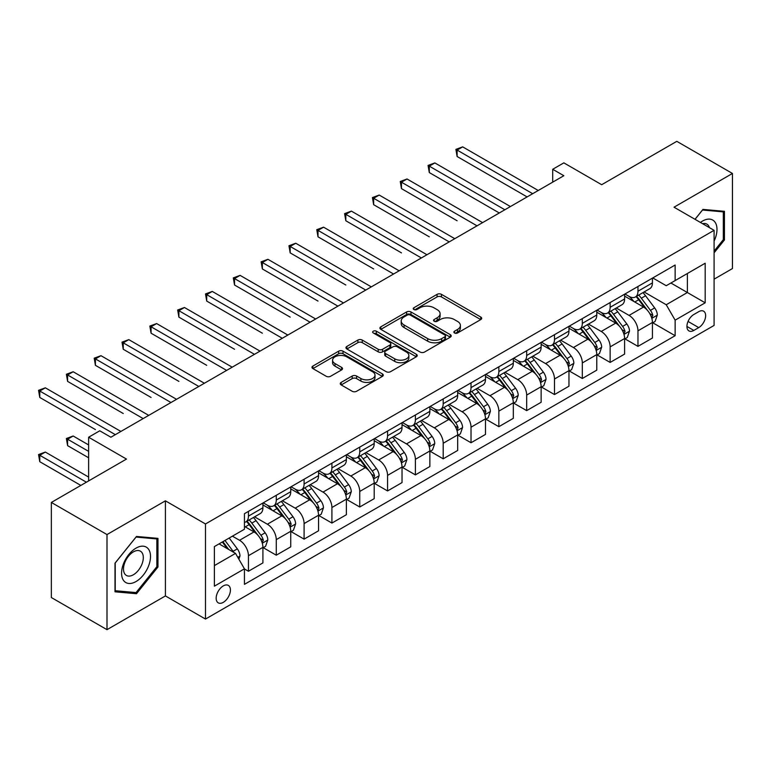 <?xml version="1.0" encoding="UTF-8"?>
<svg xmlns="http://www.w3.org/2000/svg" width="771" height="771" viewBox="0 0 771 771"><rect width="100%" height="100%" fill="white"/><g stroke="black" fill="none" stroke-linecap="round" stroke-linejoin="round"><path stroke-width="1.16" d="M454.505 332.976A2.159 1.253 0 0 0 457.569 332.976L480.776 319.579A3.094 1.783 0 0 0 481.682 318.317A3.094 1.783 0 0 0 480.776 317.054L441.455 294.349A3.094 1.783 0 0 0 437.08 294.349L413.873 307.754A2.159 1.253 0 0 0 413.237 308.631A2.159 1.253 0 0 0 413.873 309.518A2.159 1.253 0 0 0 416.928 309.518L419.935 307.783A9.888 5.705 0 0 1 433.919 307.783L437.196 309.672A9.888 5.705 0 0 1 440.087 313.71A9.888 5.705 0 0 1 437.196 317.748L434.189 319.483A2.159 1.253 0 0 0 433.553 320.36A2.159 1.253 0 0 0 434.189 321.247A2.159 1.253 0 0 0 437.244 321.247L440.251 319.512A9.888 5.705 0 0 1 454.235 319.512L457.511 321.401A9.888 5.705 0 0 1 460.403 325.439A9.888 5.705 0 0 1 457.511 329.477L454.505 331.212A2.159 1.253 0 0 0 453.878 332.099A2.159 1.253 0 0 0 454.505 332.976L454.505 331.212M223.291 602.353A10.071 5.811 120 0 0 229.874 593.477A10.071 5.811 120 0 0 228.332 585.411A10.071 5.811 120 0 0 223.291 585.902A10.071 5.811 120 0 0 216.709 594.778A10.071 5.811 120 0 0 218.26 602.855A10.071 5.811 120 0 0 223.291 602.353M341.168 382.397A3.094 1.783 0 0 0 340.262 383.65A3.094 1.783 0 0 0 341.168 384.912L352.202 391.282A3.094 1.783 0 0 0 356.578 391.282L382.358 376.402A3.094 1.783 0 0 0 383.264 375.14A3.094 1.783 0 0 0 382.358 373.877L343.028 351.171A3.094 1.783 0 0 0 338.662 351.171L312.881 366.061A3.094 1.783 0 0 0 311.976 367.314A3.094 1.783 0 0 0 312.881 368.577L326.21 376.277A3.094 1.783 0 0 0 330.576 376.277L341.611 369.907A3.094 1.783 0 0 0 342.517 368.644A3.094 1.783 0 0 0 341.611 367.381L335 363.565A8.269 4.771 0 0 1 332.58 360.192A8.269 4.771 0 0 1 337.679 355.788A8.269 4.771 0 0 1 346.69 356.819L372.576 371.767A8.269 4.771 0 0 1 374.995 375.14A8.269 4.771 0 0 1 369.897 379.544A8.269 4.771 0 0 1 360.886 378.513L356.578 376.026A3.094 1.783 0 0 0 352.202 376.026L341.168 382.397L341.168 384.912M714.091 279.16L732.45 268.559L732.45 173.465L676.803 141.334L601.679 184.712L563.842 162.864L552.711 169.283L563.842 175.711L110.889 437.224L99.758 430.796L88.626 437.224L88.626 480.911M106.996 534.563L106.996 629.666L165.418 595.935L165.418 500.832L106.996 534.563L51.349 502.441L126.473 459.073L88.626 437.224M165.418 500.832L205.491 523.962L714.091 230.327L714.091 325.42L205.491 619.065L205.491 523.962M732.45 173.465L674.018 207.197L714.091 230.327M420.147 352.058A3.094 1.783 0 0 0 424.522 352.058L450.303 337.168A3.094 1.783 0 0 0 451.208 335.905A3.094 1.783 0 0 0 450.303 334.653L410.972 311.947A3.094 1.783 0 0 0 406.606 311.947L380.826 326.827A3.094 1.783 0 0 0 379.92 328.089A3.094 1.783 0 0 0 380.826 329.352L420.147 352.058M374.157 333.448A2.159 1.253 0 0 1 376.344 333.747L376.344 331.183L416.33 354.265A3.094 1.783 0 0 1 417.236 355.527A3.094 1.783 0 0 1 416.33 356.79L390.55 371.67A3.094 1.783 0 0 1 386.175 371.67L346.854 348.964L346.854 346.439A3.094 1.783 0 0 0 345.948 347.702A3.094 1.783 0 0 0 346.854 348.964M346.854 346.439L357.889 340.069A3.094 1.783 0 0 1 362.254 340.069L378.204 349.282A3.094 1.783 0 0 0 382.57 349.282L389.895 345.051A3.094 1.783 0 0 0 390.801 343.799A3.094 1.783 0 0 0 389.895 342.536L373.289 332.947A2.159 1.253 0 0 1 372.653 332.06A2.159 1.253 0 0 1 373.993 330.913A2.159 1.253 0 0 1 376.344 331.183M106.996 629.666L51.349 597.535L51.349 502.441M698.728 311.677L693.833 314.501A9.763 5.638 120 0 0 687.453 323.097A9.763 5.638 120 0 0 688.956 330.923A9.763 5.638 120 0 0 693.833 330.431L698.728 327.608A9.763 5.638 120 0 0 705.108 319.011A9.763 5.638 120 0 0 703.605 311.185A9.763 5.638 120 0 0 698.728 311.677M652.767 277.936L666.231 285.713L675.136 280.577L675.136 265.022L244.436 513.688L244.436 529.234L214.386 546.581L214.386 586.162L244.436 568.815L244.436 584.36L675.136 335.703L675.136 320.158L666.231 304.738L644.103 291.958M675.136 280.577L705.186 263.229L705.186 302.81L675.136 320.158M165.418 595.935L205.491 619.065M552.711 169.283L552.711 182.139M670.905 283.015L687.375 292.527L687.375 273.503L705.186 263.229M666.231 304.738L687.375 292.527L705.186 302.81M214.386 565.606L235.531 553.395L219.06 543.883M244.436 568.94L248.445 571.253L248.445 555.708A12.587 7.267 -120 0 0 239.54 540.288L232.418 536.173M248.445 571.253L262.911 562.907L262.911 547.352A12.587 7.267 -120 0 0 254.006 531.932L244.436 526.41M263.248 547.68L276.269 555.197L276.269 539.642A12.587 7.267 -120 0 0 267.364 524.222L254.584 516.84M276.269 555.197L290.734 546.841L290.734 531.286A12.587 7.267 -120 0 0 281.829 515.866L262.911 504.947M291.072 531.614L304.092 539.131L304.092 523.576A12.587 7.267 -120 0 0 295.187 508.156L282.408 500.784M304.092 539.131L318.558 530.776L318.558 515.23A12.587 7.267 -120 0 0 309.653 499.81L290.734 488.881M318.895 515.548L331.915 523.066L331.915 507.52A12.587 7.267 -120 0 0 323.01 492.1L310.231 484.718M331.915 523.066L346.381 514.71L346.381 499.165A12.587 7.267 -120 0 0 337.476 483.745L318.558 472.816M346.719 499.483L359.739 507L359.739 491.455A12.587 7.267 -120 0 0 350.834 476.035L338.045 468.652M359.739 507L374.205 498.654L374.205 483.099A12.587 7.267 -120 0 0 365.3 467.679L346.381 456.76M374.542 483.427L387.562 490.944L387.562 475.389A12.587 7.267 -120 0 0 378.657 459.969L365.868 452.587M387.562 490.944L402.028 482.588L402.028 467.033A12.587 7.267 -120 0 0 393.123 451.613L374.205 440.694M402.356 467.361L415.386 474.878L415.386 459.323A12.587 7.267 -120 0 0 406.481 443.903L393.692 436.531M415.386 474.878L429.852 466.522L429.852 450.977A12.587 7.267 -120 0 0 420.947 435.557L402.028 424.628M430.179 451.295L443.2 458.812L443.2 443.267A12.587 7.267 -120 0 0 434.304 427.847L421.515 420.465M443.2 458.812L457.675 450.457L457.675 434.911A12.587 7.267 -120 0 0 448.77 419.491L429.852 408.563M458.003 435.23L471.023 442.747L471.023 427.201A12.587 7.267 -120 0 0 462.128 411.781L449.339 404.399M471.023 442.747L485.499 434.401L485.499 418.846A12.587 7.267 -120 0 0 476.594 403.426L457.675 392.506M485.826 419.173L498.847 426.691L498.847 411.136A12.587 7.267 -120 0 0 489.951 395.716L477.162 388.333M498.847 426.691L513.322 418.335L513.322 402.78A12.587 7.267 -120 0 0 504.417 387.36L485.499 376.441M513.65 403.108L526.67 410.625L526.67 395.07A12.587 7.267 -120 0 0 517.765 379.65L504.986 372.277M526.67 410.625L541.136 402.269L541.136 386.724A12.587 7.267 -120 0 0 532.241 371.304L513.322 360.375M541.473 387.042L554.494 394.559L554.494 379.014A12.587 7.267 -120 0 0 545.589 363.594L532.809 356.212M554.494 394.559L568.959 386.204L568.959 370.658A12.587 7.267 -120 0 0 560.064 355.238L541.136 344.309M569.297 370.976L582.317 378.494L582.317 362.948A12.587 7.267 -120 0 0 573.412 347.528L560.633 340.146M582.317 378.494L596.783 370.147L596.783 354.593A12.587 7.267 -120 0 0 587.888 339.173L568.959 328.253M597.12 354.92L610.14 362.437L610.14 346.883A12.587 7.267 -120 0 0 601.235 331.463L588.456 324.08M610.14 362.437L624.606 354.082L624.606 338.527A12.587 7.267 -120 0 0 615.701 323.107L596.783 312.188M624.944 338.855L637.964 346.372L637.964 330.817A12.587 7.267 -120 0 0 629.059 315.397L616.28 308.014M637.964 346.372L652.43 338.016L652.43 322.471A12.587 7.267 -120 0 0 643.525 307.051L624.606 296.122M624.944 294.002L629.059 296.382A12.587 7.267 -120 0 0 635.352 297.008A12.587 7.267 -120 0 0 637.964 291.236L637.964 286.484M597.12 310.067L601.235 312.448A12.587 7.267 -120 0 0 607.529 313.065A12.587 7.267 -120 0 0 610.14 307.301L610.14 302.55M569.297 326.133L573.412 328.504A12.587 7.267 -120 0 0 579.715 329.13A12.587 7.267 -120 0 0 582.317 323.367L582.317 318.616M541.473 342.189L545.589 344.57A12.587 7.267 -120 0 0 551.891 345.196A12.587 7.267 -120 0 0 554.494 339.433L554.494 334.672M513.65 358.255L517.765 360.635A12.587 7.267 -120 0 0 524.068 361.262A12.587 7.267 -120 0 0 526.67 355.489L526.67 350.738M485.826 374.32L489.951 376.701A12.587 7.267 -120 0 0 496.245 377.318A12.587 7.267 -120 0 0 498.847 371.555L498.847 366.803M458.003 390.386L462.128 392.757A12.587 7.267 -120 0 0 468.421 393.383A12.587 7.267 -120 0 0 471.023 387.62L471.023 382.869M430.179 406.442L434.304 408.823A12.587 7.267 -120 0 0 440.598 409.449A12.587 7.267 -120 0 0 443.2 403.686L443.2 398.925M402.356 422.508L406.481 424.888A12.587 7.267 -120 0 0 412.774 425.515A12.587 7.267 -120 0 0 415.386 419.742L415.386 414.991M374.542 438.574L378.657 440.954A12.587 7.267 -120 0 0 384.951 441.571A12.587 7.267 -120 0 0 387.562 435.808L387.562 431.056M346.719 454.639L350.834 457.01A12.587 7.267 -120 0 0 357.127 457.637A12.587 7.267 -120 0 0 359.739 451.873L359.739 447.122M318.895 470.695L323.01 473.076A12.587 7.267 -120 0 0 329.304 473.702A12.587 7.267 -120 0 0 331.915 467.939L331.915 463.178M291.072 486.761L295.187 489.142A12.587 7.267 -120 0 0 301.48 489.768A12.587 7.267 -120 0 0 304.092 483.995L304.092 479.244M263.248 502.827L267.364 505.207A12.587 7.267 -120 0 0 273.657 505.824A12.587 7.267 -120 0 0 276.269 500.061L276.269 495.31M652.767 322.789L675.136 335.703M635.352 297.008L649.828 288.653A12.587 7.267 -120 0 0 652.43 282.89L652.43 278.129M607.529 313.065L622.004 304.718A12.587 7.267 -120 0 0 624.606 298.955L624.606 294.194M579.715 329.13L594.181 320.775A12.587 7.267 -120 0 0 596.783 315.011L596.783 310.26M551.891 345.196L566.357 336.84A12.587 7.267 -120 0 0 568.959 331.077L568.959 326.326M524.068 361.262L538.534 352.906A12.587 7.267 -120 0 0 541.136 347.143L541.136 342.382M496.245 377.318L510.71 368.972A12.587 7.267 -120 0 0 513.322 363.208L513.322 358.448M468.421 393.383L482.887 385.028A12.587 7.267 -120 0 0 485.499 379.265L485.499 374.513M440.598 409.449L455.063 401.093A12.587 7.267 -120 0 0 457.675 395.33L457.675 390.579M412.774 425.515L427.24 417.159A12.587 7.267 -120 0 0 429.852 411.396L429.852 406.635M384.951 441.571L399.417 433.225A12.587 7.267 -120 0 0 402.028 427.462L402.028 422.701M357.127 457.637L371.593 449.281A12.587 7.267 -120 0 0 374.205 443.518L374.205 438.766M329.304 473.702L343.77 465.347A12.587 7.267 -120 0 0 346.381 459.583L346.381 454.832M301.48 489.768L315.946 481.412A12.587 7.267 -120 0 0 318.558 475.649L318.558 470.888M273.657 505.824L288.132 497.478A12.587 7.267 -120 0 0 290.734 491.715L290.734 486.954M244.436 522.401A12.587 7.267 -120 0 0 245.833 521.89L260.309 513.534A12.587 7.267 -120 0 0 262.911 507.771L262.911 503.02M245.833 521.89A12.587 7.267 -120 0 0 248.445 516.127L248.445 511.375M235.531 553.395L244.436 568.815M714.091 252.83L724.441 239.954L724.441 211.321L702.959 209.404L694.999 219.301M115.004 591.81L136.486 593.728L157.968 567.003L157.968 538.37L136.486 536.452L115.004 563.167L115.004 591.81M723.323 239.318L724.441 239.954M156.85 566.367L157.968 567.003M134.212 592.417L136.486 593.728M455.372 333.284L457.511 332.05A9.888 5.705 0 0 0 460.403 328.012L460.403 325.439M440.087 313.71L440.087 316.283A9.888 5.705 0 0 1 437.196 320.312L435.056 321.555M480.738 319.599L441.455 296.922A3.094 1.783 0 0 0 437.08 296.922L414.731 309.817M450.264 337.197L410.972 314.51A3.094 1.783 0 0 0 406.606 314.51L380.864 329.371M444.838 336.792A2.159 1.253 0 0 0 445.474 335.905A2.159 1.253 0 0 0 444.838 335.028L410.317 315.098A2.159 1.253 0 0 0 407.261 315.098L404.091 316.929A9.888 5.705 0 0 0 401.199 320.967A9.888 5.705 0 0 0 404.091 324.996L427.693 338.623A9.888 5.705 0 0 0 441.667 338.623L444.838 336.792L444.838 339.365A2.159 1.253 0 0 0 445.474 338.479L445.474 335.905M401.199 320.967L401.199 323.531A9.888 5.705 0 0 0 404.091 327.569L404.091 324.996M444.838 339.365L441.667 341.196A9.888 5.705 0 0 1 427.693 341.196L404.091 327.569M346.892 348.993L357.889 342.642L357.889 340.069M390.801 343.799L390.801 346.362A3.094 1.783 0 0 1 389.895 347.625L382.57 351.855A3.094 1.783 0 0 1 378.204 351.855L362.254 342.642A3.094 1.783 0 0 0 357.889 342.642M376.344 333.747L416.292 356.809M394.752 358.833A8.269 4.771 0 0 0 403.763 359.874A8.269 4.771 0 0 0 408.861 355.46A8.269 4.771 0 0 0 406.442 352.087L397.325 346.825A3.094 1.783 0 0 0 392.95 346.825L385.635 351.046A3.094 1.783 0 0 0 384.729 352.308A3.094 1.783 0 0 0 385.635 353.571L394.752 358.833L394.752 361.406A8.269 4.771 0 0 0 403.763 362.437A8.269 4.771 0 0 0 408.861 358.033L408.861 355.46M384.729 352.308L384.729 354.882A3.094 1.783 0 0 0 385.635 356.144L385.635 353.571M394.752 361.406L385.635 356.144M374.995 375.14L374.995 377.713A8.269 4.771 0 0 1 369.897 382.117A8.269 4.771 0 0 1 360.886 381.086L356.578 378.59A3.094 1.783 0 0 0 352.202 378.59L341.216 384.941M332.58 360.192L332.58 362.765A8.269 4.771 0 0 0 335 366.138L335 363.565M341.563 369.926L335 366.138M382.31 376.421L343.028 353.744A3.094 1.783 0 0 0 338.662 353.744L312.92 368.605M652.43 322.982L655.099 321.44L657.326 315.011A8.346 4.819 -120 0 0 654.666 307.908L645.568 295.775A24.084 13.907 -120 0 0 642.947 292.623M633.897 301.49A24.084 13.907 -120 0 0 628.972 296.324M651.668 317.874L652.825 315.368A8.346 4.819 -120 0 0 650.435 310.356L641.347 298.213A24.084 13.907 -120 0 0 638.716 295.062M636.47 296.363A19.988 11.536 60 0 1 639.757 300.092L647.447 310.366M457.116 220.757L401.469 188.625L401.469 182.207L407.03 178.988L482.598 222.617M636.046 296.604A24.084 13.907 60 0 1 638.667 299.755L644.72 307.822M532.684 193.704L457.116 150.075L462.677 146.866L538.245 190.495M527.113 196.913L457.116 156.503L457.116 150.075L455.892 149.372L462.677 146.866M457.116 156.503L455.892 149.372M624.606 339.047L627.276 337.505L629.502 331.077A8.346 4.819 -120 0 0 626.842 323.974L617.744 311.831A24.084 13.907 -120 0 0 615.123 308.689M606.073 317.546A24.084 13.907 -120 0 0 601.149 312.39M623.845 333.939L625.002 331.434A8.346 4.819 -120 0 0 622.611 326.412L613.523 314.279A24.084 13.907 -120 0 0 610.892 311.127M608.647 312.419A19.988 11.536 60 0 1 611.933 316.149L619.624 326.422M429.293 236.822L373.646 204.691L373.646 198.263L379.216 195.053L454.774 238.682M608.223 312.669A24.084 13.907 60 0 1 610.844 315.821L616.896 323.887M596.783 355.113L599.452 353.571L601.679 347.143A8.346 4.819 -120 0 0 599.019 340.04L589.921 327.897A24.084 13.907 -120 0 0 587.3 324.755M578.25 333.612A24.084 13.907 -120 0 0 573.325 328.456M596.022 349.995L597.178 347.499A8.346 4.819 -120 0 0 594.788 342.478L585.7 330.335A24.084 13.907 -120 0 0 583.069 327.193M580.833 328.485A19.988 11.536 60 0 1 584.11 332.214L591.81 342.488M401.469 252.878L345.822 220.757L345.822 214.328L351.393 211.119L426.961 254.748M580.399 328.735A24.084 13.907 60 0 1 583.021 331.877L589.073 339.953M568.959 371.169L571.639 369.627L573.855 363.208A8.346 4.819 -120 0 0 571.195 356.096L562.107 343.962A24.084 13.907 -120 0 0 559.476 340.811M550.427 349.677A24.084 13.907 -120 0 0 545.502 344.521M568.208 366.061L569.355 363.555A8.346 4.819 -120 0 0 566.964 358.544L557.876 346.401A24.084 13.907 -120 0 0 555.245 343.259M553.009 344.55A19.988 11.536 60 0 1 556.286 348.28L563.987 358.554M373.646 268.944L317.999 236.813L317.999 230.394L323.569 227.175L399.137 270.804M552.576 344.801A24.084 13.907 60 0 1 555.207 347.943L561.249 356.019M504.86 209.77L429.293 166.141L434.854 162.922L510.421 206.551M499.3 212.979L429.293 172.559L429.293 166.141L428.069 165.428L434.854 162.922M429.293 172.559L428.069 165.428M477.037 225.826L400.245 181.493L407.03 178.988M401.469 188.625L400.245 181.493M449.214 241.892L372.422 197.559L379.216 195.053M373.646 204.691L372.422 197.559M541.136 387.235L543.815 385.693L546.032 379.265A8.346 4.819 -120 0 0 543.372 372.162L534.284 360.028A24.084 13.907 -120 0 0 531.653 356.877M522.603 365.743A24.084 13.907 -120 0 0 517.678 360.577M540.384 382.127L541.531 379.621A8.346 4.819 -120 0 0 539.141 374.61L530.053 362.466A24.084 13.907 -120 0 0 527.422 359.315M525.186 360.616A19.988 11.536 60 0 1 528.463 364.346L536.163 374.619M345.822 285.01L290.175 252.878L290.175 246.46L295.746 243.241L371.314 286.87M524.752 360.857A24.084 13.907 60 0 1 527.383 364.008L533.426 372.075M421.39 257.957L344.598 213.625L351.393 211.119M345.822 220.757L344.598 213.625M714.091 241.121A20.46 11.816 120 0 0 715.045 222.193A20.46 11.816 120 0 0 700.434 222.443M709.407 227.618A14.003 8.086 120 0 0 708.453 225.585A14.003 8.086 120 0 0 706.882 224.13A14.003 8.086 120 0 0 702.593 223.696M702.468 210.011L723.323 211.89L723.323 239.636L714.091 251.134M721.945 211.1L723.323 211.89M695.037 219.33L702.516 210.03M136.043 548.123A20.46 11.816 120 0 0 121.577 573.181A20.46 11.816 120 0 0 136.043 581.536A20.46 11.816 120 0 0 150.509 556.479A20.46 11.816 120 0 0 136.043 548.123M133.402 551.872A14.003 8.086 120 0 0 124.256 564.218A14.003 8.086 120 0 0 126.405 575.445A14.003 8.086 120 0 0 133.402 574.752A14.003 8.086 120 0 0 142.558 562.406A14.003 8.086 120 0 0 140.409 551.178A14.003 8.086 120 0 0 133.402 551.872M156.85 566.695L136.043 592.581L115.226 590.721L115.226 562.975L136.043 537.079L156.85 538.939L156.85 566.695M155.472 538.148L156.85 538.939M513.322 403.3L515.992 401.758L518.218 395.33A8.346 4.819 -120 0 0 515.548 388.227L506.46 376.084A24.084 13.907 -120 0 0 503.829 372.942M494.789 381.799A24.084 13.907 -120 0 0 489.855 376.643M512.561 398.193L513.708 395.687A8.346 4.819 -120 0 0 511.327 390.666L502.229 378.532A24.084 13.907 -120 0 0 499.598 375.381M497.362 376.672A19.988 11.536 60 0 1 500.639 380.402L508.34 390.675M317.999 301.075L262.352 268.944L262.352 262.516L267.923 259.307L343.49 302.936M496.929 376.923A24.084 13.907 60 0 1 499.56 380.074L505.603 388.141M485.499 419.366L488.168 417.824L490.395 411.396A8.346 4.819 -120 0 0 487.725 404.293L478.637 392.15A24.084 13.907 -120 0 0 476.006 389.008M466.966 397.865A24.084 13.907 -120 0 0 462.031 392.709M484.737 414.249L485.884 411.753A8.346 4.819 -120 0 0 483.504 406.731L474.406 394.588A24.084 13.907 -120 0 0 471.775 391.446M469.539 392.738A19.988 11.536 60 0 1 472.816 396.467L480.516 406.741M290.175 317.132L234.538 285.01L234.538 278.582L240.099 275.372L315.667 319.001M469.105 392.988A24.084 13.907 60 0 1 471.736 396.13L477.779 404.206M457.675 435.422L460.345 433.88L462.571 427.462A8.346 4.819 -120 0 0 459.901 420.359L450.813 408.216A24.084 13.907 -120 0 0 448.182 405.064M439.142 413.931A24.084 13.907 -120 0 0 434.208 408.775M456.914 430.314L458.061 427.809A8.346 4.819 -120 0 0 455.68 422.797L446.582 410.654A24.084 13.907 -120 0 0 443.951 407.512M441.716 408.803A19.988 11.536 60 0 1 444.992 412.533L452.693 422.807M262.352 333.197L206.715 301.075L206.715 294.647L212.276 291.428L287.843 335.057M441.282 409.054A24.084 13.907 60 0 1 443.913 412.196L449.956 420.272M429.852 451.488L432.521 449.946L434.748 443.518A8.346 4.819 -120 0 0 432.088 436.415L422.99 424.281A24.084 13.907 -120 0 0 420.359 421.13M411.319 429.996A24.084 13.907 -120 0 0 406.384 424.831M429.09 446.38L430.237 443.874A8.346 4.819 -120 0 0 427.857 438.863L418.759 426.72A24.084 13.907 -120 0 0 416.128 423.568M413.892 424.869A19.988 11.536 60 0 1 417.169 428.599L424.869 438.872M234.538 349.263L178.891 317.132L178.891 310.713L184.452 307.494L260.02 351.123M413.458 425.11A24.084 13.907 60 0 1 416.089 428.262L422.132 436.328M402.028 467.554L404.698 466.012L406.924 459.583A8.346 4.819 -120 0 0 404.264 452.481L395.166 440.337A24.084 13.907 -120 0 0 392.535 437.196M383.495 446.052A24.084 13.907 -120 0 0 378.561 440.896M401.267 462.446L402.423 459.94A8.346 4.819 -120 0 0 400.033 454.919L390.936 442.785A24.084 13.907 -120 0 0 388.314 439.634M386.069 440.925A19.988 11.536 60 0 1 389.345 444.655L397.046 454.929M206.715 365.329L151.068 333.197L151.068 326.769L156.629 323.56L232.196 367.189M385.635 441.176A24.084 13.907 60 0 1 388.266 444.327L394.309 452.394M393.567 274.023L316.775 229.681L323.569 227.175M317.999 236.813L316.775 229.681M365.743 290.079L288.952 245.747L295.746 243.241M290.175 252.878L288.952 245.747M337.92 306.145L261.128 261.812L267.923 259.307M262.352 268.944L261.128 261.812M310.096 322.211L233.314 277.878L240.099 275.372M234.538 285.01L233.314 277.878M282.273 338.276L205.491 293.934L212.276 291.428M206.715 301.075L205.491 293.934M374.205 483.619L376.874 482.077L379.101 475.649A8.346 4.819 -120 0 0 376.441 468.546L367.343 456.403A24.084 13.907 -120 0 0 364.712 453.261M355.672 462.118A24.084 13.907 -120 0 0 350.738 456.962M373.443 478.502L374.6 476.006A8.346 4.819 -120 0 0 372.21 470.985L363.112 458.841A24.084 13.907 -120 0 0 360.491 455.7M358.245 456.991A19.988 11.536 60 0 1 361.532 460.721L369.222 470.994M178.891 381.385L123.244 349.263L123.244 342.835L128.805 339.625L204.373 383.254M357.811 457.242A24.084 13.907 60 0 1 360.442 460.383L366.485 468.46M254.459 354.332L177.667 310L184.452 307.494M178.891 317.132L177.667 310M346.381 499.675L349.051 498.133L351.277 491.715A8.346 4.819 -120 0 0 348.617 484.612L339.519 472.469A24.084 13.907 -120 0 0 336.888 469.317M327.848 478.184A24.084 13.907 -120 0 0 322.914 473.028M345.62 494.568L346.777 492.062A8.346 4.819 -120 0 0 344.386 487.05L335.289 474.907A24.084 13.907 -120 0 0 332.667 471.765M330.422 473.057A19.988 11.536 60 0 1 333.708 476.786L341.399 487.06M151.068 397.45L95.421 365.329L95.421 358.9L100.982 355.682L176.549 399.311M329.998 473.307A24.084 13.907 60 0 1 332.619 476.449L338.671 484.525M226.635 370.398L149.844 326.066L156.629 323.56M151.068 333.197L149.844 326.066M318.558 515.741L321.228 514.199L323.454 507.771A8.346 4.819 -120 0 0 320.794 500.668L311.696 488.535A24.084 13.907 -120 0 0 309.075 485.383M300.025 494.25A24.084 13.907 -120 0 0 295.091 489.084M317.797 510.633L318.953 508.128A8.346 4.819 -120 0 0 316.563 503.116L307.465 490.973A24.084 13.907 -120 0 0 304.844 487.821M302.598 489.122A19.988 11.536 60 0 1 305.885 492.852L313.575 503.126M123.244 413.516L67.597 381.385L67.597 374.966L73.158 371.747L148.726 415.376M302.174 489.363A24.084 13.907 60 0 1 304.796 492.515L310.848 500.581M198.812 386.464L122.02 342.131L128.805 339.625M123.244 349.263L122.02 342.131M290.734 531.807L293.404 530.265L295.63 523.837A8.346 4.819 -120 0 0 292.97 516.734L283.873 504.591A24.084 13.907 -120 0 0 281.251 501.449M272.202 510.306A24.084 13.907 -120 0 0 267.277 505.15M289.973 526.699L291.13 524.193A8.346 4.819 -120 0 0 288.74 519.172L279.642 507.039A24.084 13.907 -120 0 0 277.02 503.887M274.775 505.178A19.988 11.536 60 0 1 278.061 508.908L285.752 519.182M95.421 429.582L39.774 397.45L39.774 391.022L45.335 387.813L120.902 431.442M274.351 505.429A24.084 13.907 60 0 1 276.972 508.581L283.024 516.647M170.989 402.529L94.197 358.187L100.982 355.682M95.421 365.329L94.197 358.187M262.911 547.873L265.581 546.331L267.807 539.902A8.346 4.819 -120 0 0 265.147 532.8L256.049 520.656A24.084 13.907 -120 0 0 253.428 517.514M262.15 542.755L263.306 540.259A8.346 4.819 -120 0 0 260.916 535.238L251.828 523.095A24.084 13.907 -120 0 0 249.197 519.953M246.951 521.244A19.988 11.536 60 0 1 250.238 524.974L257.928 535.247M88.626 444.934L73.158 436L67.597 439.219L67.597 445.638L88.626 457.781M246.527 521.495A24.084 13.907 60 0 1 249.149 524.637L255.201 532.713M67.597 445.638L66.373 438.506L88.626 451.363M66.373 438.506L73.158 436M143.165 418.586L66.373 374.253L73.158 371.747M67.597 381.385L66.373 374.253M238.875 559.177L239.983 555.968A8.346 4.819 -120 0 0 237.323 548.865L229.209 538.023M88.626 477.066L45.335 452.066L39.774 455.275L39.774 461.704L80.839 485.412M233.854 552.422A8.346 4.819 -120 0 0 233.093 551.304L224.978 540.471M222.886 541.676L228.717 549.463M222.308 542.013L227.252 548.615M39.774 461.704L38.55 454.572L86.4 482.203M38.55 454.572L45.335 452.066M115.342 434.651L38.55 390.319L45.335 387.813M39.774 397.45L38.55 390.319M239.54 540.288L254.006 531.932M267.364 524.222L281.829 515.866M295.187 508.156L309.653 499.81M323.01 492.1L337.476 483.745M350.834 476.035L365.3 467.679M378.657 459.969L393.123 451.613M406.481 443.903L420.947 435.557M434.304 427.847L448.77 419.491M462.128 411.781L476.594 403.426M489.951 395.716L504.417 387.36M517.765 379.65L532.241 371.304M545.589 363.594L560.064 355.238M573.412 347.528L587.888 339.173M601.235 331.463L615.701 323.107M629.059 315.397L643.525 307.051M637.964 291.236L652.43 282.89M637.964 330.817L652.43 322.471M610.14 346.883L624.606 338.527M610.14 307.301L624.606 298.955M582.317 362.948L596.783 354.593M582.317 323.367L596.783 315.011M554.494 379.014L568.959 370.658M554.494 339.433L568.959 331.077M526.67 395.07L541.136 386.724M526.67 355.489L541.136 347.143M498.847 411.136L513.322 402.78M498.847 371.555L513.322 363.208M471.023 427.201L485.499 418.846M471.023 387.62L485.499 379.265M443.2 443.267L457.675 434.911M443.2 403.686L457.675 395.33M415.386 459.323L429.852 450.977M415.386 419.742L429.852 411.396M387.562 475.389L402.028 467.033M387.562 435.808L402.028 427.462M359.739 491.455L374.205 483.099M359.739 451.873L374.205 443.518M331.915 507.52L346.381 499.165M331.915 467.939L346.381 459.583M304.092 523.576L318.558 515.23M304.092 483.995L318.558 475.649M276.269 539.642L290.734 531.286M276.269 500.061L290.734 491.715M248.445 555.708L262.911 547.352M248.445 516.127L262.911 507.771M688.06 321.449L698.728 327.608M686.932 326.451L693.833 330.431M457.511 332.05L457.511 329.477M434.189 321.247L434.189 319.483M437.196 320.312L437.196 317.748M413.873 309.518L413.873 307.754M437.08 296.922L437.08 294.349M441.455 296.922L441.455 294.349M480.776 319.579L480.776 317.054M380.826 329.352L380.826 326.827M406.606 314.51L406.606 311.947M410.972 314.51L410.972 311.947M450.303 337.168L450.303 334.653M427.693 341.196L427.693 338.623M441.667 341.196L441.667 338.623M362.254 342.642L362.254 340.069M378.204 351.855L378.204 349.282M382.57 351.855L382.57 349.282M389.895 347.625L389.895 345.051M416.33 356.79L416.33 354.265M352.202 378.59L352.202 376.026M356.578 378.59L356.578 376.026M360.886 381.086L360.886 378.513M341.611 369.907L341.611 367.381M312.881 368.577L312.881 366.061M338.662 353.744L338.662 351.171M343.028 353.744L343.028 351.171M382.358 376.402L382.358 373.877M651.813 318.327L657.278 315.175M641.347 298.213L645.568 295.775M634.784 302.001L638.667 299.755M650.435 310.356L654.666 307.908M649.78 313.614L652.825 315.368M623.99 334.392L629.454 331.241M613.523 314.279L617.744 311.831M606.96 318.057L610.844 315.821M622.611 326.412L626.842 323.974M621.956 329.67L625.002 331.434M596.166 350.458L601.631 347.297M585.7 330.335L589.921 327.897M579.137 334.122L583.021 331.877M594.788 342.478L599.019 340.04M594.133 345.736L597.178 347.499M568.343 366.524L573.807 363.363M557.876 346.401L562.107 343.962M551.313 350.188L555.207 347.943M566.964 358.544L571.195 356.096M566.309 361.801L569.355 363.555M540.519 382.58L545.984 379.428M530.053 362.466L534.284 360.028M523.49 366.254L527.383 364.008M539.141 374.61L543.372 372.162M538.486 377.867L541.531 379.621M512.696 398.646L518.16 395.494M502.229 378.532L506.46 376.084M495.666 382.32L499.56 380.074M511.327 390.666L515.548 388.227M510.662 393.923L513.708 395.687M484.872 414.711L490.337 411.56M474.406 394.588L478.637 392.15M467.843 398.376L471.736 396.13M483.504 406.731L487.725 404.293M482.839 409.989L485.884 411.753M457.049 430.777L462.513 427.616M446.582 410.654L450.813 408.216M440.029 414.441L443.913 412.196M455.68 422.797L459.901 420.359M455.015 426.055L458.061 427.809M429.225 446.833L434.69 443.682M418.759 426.72L422.99 424.281M412.206 430.507L416.089 428.262M427.857 438.863L432.088 436.415M427.192 442.12L430.237 443.874M401.402 462.899L406.866 459.747M390.936 442.785L395.166 440.337M384.382 446.573L388.266 444.327M400.033 454.919L404.264 452.481M399.368 458.176L402.423 459.94M373.578 478.964L379.043 475.813M363.112 458.841L367.343 456.403M356.559 462.629L360.442 460.383M372.21 470.985L376.441 468.546M371.545 474.242L374.6 476.006M345.755 495.03L351.219 491.869M335.289 474.907L339.519 472.469M328.735 478.695L332.619 476.449M344.386 487.05L348.617 484.612M343.721 490.308L346.777 492.062M317.931 511.086L323.396 507.935M307.465 490.973L311.696 488.535M300.912 494.76L304.796 492.515M316.563 503.116L320.794 500.668M315.898 506.374L318.953 508.128M290.108 527.152L295.572 524.001M279.642 507.039L283.873 504.591M273.088 510.826L276.972 508.581M288.74 519.172L292.97 516.734M288.084 522.43L291.13 524.193M262.294 543.218L267.759 540.066M251.828 523.095L256.049 520.656M245.265 526.882L249.149 524.637M260.916 535.238L265.147 532.8M260.261 538.495L263.306 540.259M237.815 557.346L239.935 556.122M233.093 551.304L237.323 548.865"/></g></svg>
